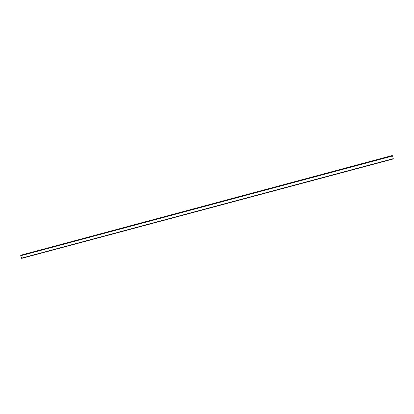 <?xml version="1.0" encoding="UTF-8"?>
<svg xmlns="http://www.w3.org/2000/svg" width="414" height="414" viewBox="0 0 414 414"><rect width="100%" height="100%" fill="white"/><g stroke="black" fill="none" stroke-linecap="round" stroke-linejoin="round"><path stroke-width="0.62" d="M21.813 254.946L20.7 255.536L21.637 258.377L393.274 158.945L21.663 258.372L393.269 158.66L392.596 155.974L20.726 255.738L21.466 258.16L393.269 158.66L393.279 158.945L392.596 155.974L391.846 155.623L20.762 255.422L392.451 155.674L392.596 155.974L20.726 255.738L20.762 255.422L392.451 155.674L21.813 254.946L391.846 155.623M393.279 158.945L21.652 258.372"/></g></svg>

